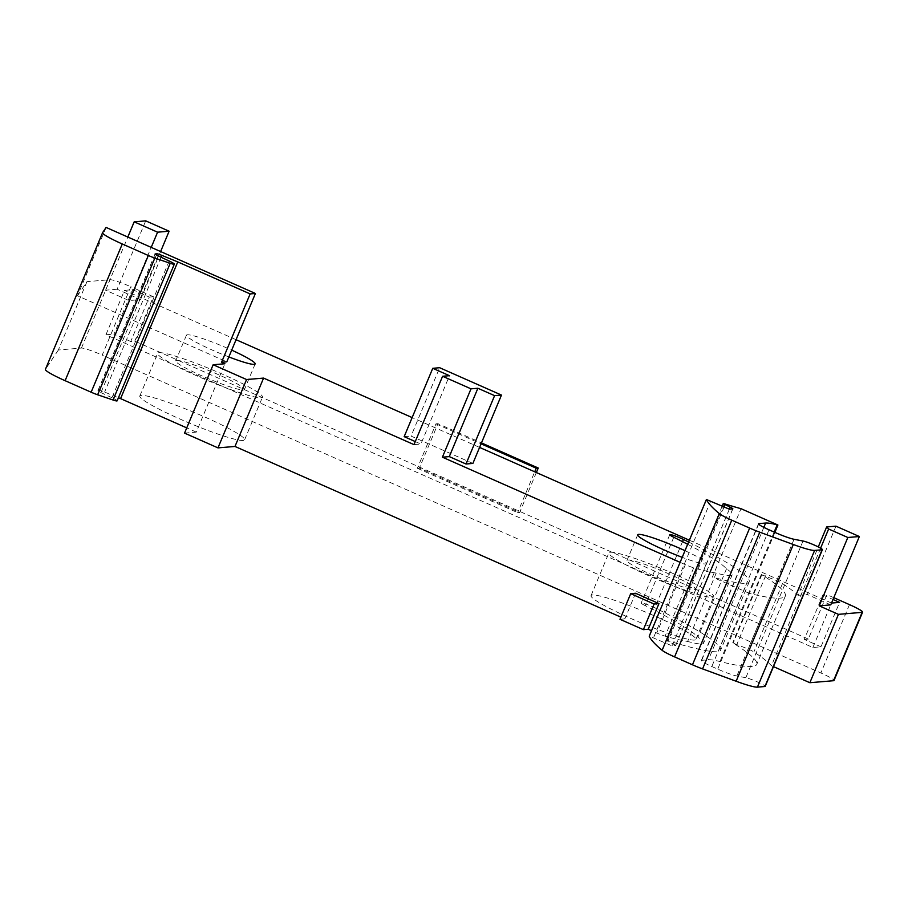 <?xml version="1.0" encoding="UTF-8"?>
<svg xmlns="http://www.w3.org/2000/svg" width="908" height="908" viewBox="0 0 908 908"><rect width="100%" height="100%" fill="white"/><g stroke="black" fill="none" stroke-linecap="round" stroke-linejoin="round"><path stroke-width="0.68" stroke-dasharray="4.54 3.41" d="M117.121 289.221L105.589 290.197L128.981 300.548L140.524 299.572L117.121 289.221L145.711 220.86M140.524 299.572L160.614 251.55M128.981 300.548L151.216 247.385M105.589 290.197L127.824 237.045M831.535 603.06L689.365 540.203M820.98 646.814L804.272 639.414L822.852 594.978L826.904 594.638L808.313 639.073L134.781 341.158L130.741 341.499L149.321 297.064L132.613 289.675L124.51 290.356L105.93 334.791L812.887 647.495L820.98 646.814L839.571 602.379M812.887 647.495L831.478 603.06M822.852 594.978L833.022 599.484M808.313 639.073L804.272 639.414M830.763 604.876L807.371 594.536L835.962 526.175M774.842 532.372L749.327 593.378A204.856 21.043 -157.3 0 0 785.148 596.454A191.815 19.704 -157.3 0 0 785.352 596.079A191.815 19.704 -157.3 0 0 761.812 574.787L776.805 580.689A9.307 0.953 -157.3 0 1 782.492 583.583A210.44 21.622 -157.3 0 1 798.053 595.319L818.29 546.922M798.053 595.319L807.371 594.536M749.327 593.378L712.428 577.057L741.019 508.696M472.886 463.421L411.052 436.078L439.642 367.717M404.162 436.657L411.052 436.078M415.274 441.572L420.881 444.046L449.471 375.685M413.991 444.625L420.881 444.046M106.1 227.431L77.498 295.792L226.807 361.827M134.781 341.158L153.373 296.723L149.321 297.064M130.741 341.499L114.022 334.11L132.613 289.675M105.93 334.791L114.022 334.11M479.583 447.417L412.141 417.578M236.069 339.706L124.51 290.356M684.984 550.679A37.251 3.825 -157.3 0 1 706.401 563.55A37.251 3.825 -157.3 0 1 697.492 562.472A37.251 3.825 -157.3 0 1 682.203 557.33M635.872 561.507A37.251 3.825 -157.3 0 1 674.406 576.376A37.251 3.825 -157.3 0 1 695.687 589.178A37.251 3.825 -157.3 0 1 686.777 588.112A37.251 3.825 -157.3 0 1 648.233 573.232A37.251 3.825 -157.3 0 1 626.963 560.429A37.251 3.825 -157.3 0 1 635.872 561.507M228.861 356.935A37.251 3.825 -157.3 0 1 186.435 335.2A37.251 3.825 -157.3 0 1 195.345 336.278A37.251 3.825 -157.3 0 1 231.699 350.147M184.619 361.906A37.251 3.825 -157.3 0 1 223.152 376.786A37.251 3.825 -157.3 0 1 244.434 389.577A37.251 3.825 -157.3 0 1 235.524 388.511A37.251 3.825 -157.3 0 1 196.979 373.642A37.251 3.825 -157.3 0 1 175.709 360.839A37.251 3.825 -157.3 0 1 184.619 361.906M610.346 552.257A56.795 5.834 -157.3 0 1 668.651 571.575A56.795 5.834 -157.3 0 1 713.722 596.726A56.795 5.834 -157.3 0 1 712.292 597.35A56.795 5.834 -157.3 0 1 653.987 578.033A56.795 5.834 -157.3 0 1 608.916 552.881A56.795 5.834 -157.3 0 1 610.346 552.257M159.093 352.667A56.795 5.834 -157.3 0 1 217.398 371.985A56.795 5.834 -157.3 0 1 262.469 397.125A56.795 5.834 -157.3 0 1 261.039 397.761A56.795 5.834 -157.3 0 1 202.734 378.443A56.795 5.834 -157.3 0 1 157.674 353.291A56.795 5.834 -157.3 0 1 159.093 352.667M536.367 472.535L519.671 512.464L419.382 468.108L437.974 423.673L481.467 442.911M519.671 512.464L517.639 512.634L534.721 471.797M419.382 468.108L417.362 468.278L435.954 423.843L437.974 423.673M435.954 423.843L481.092 443.819M417.362 468.278L517.639 512.634M687.662 544.289A130.366 13.393 -157.3 0 1 726.502 568.817A72.629 7.457 -157.3 0 1 732.188 574.787A72.629 7.457 -157.3 0 1 716.23 573.084A143.396 14.732 -157.3 0 1 693.689 567.795A9.307 0.953 -157.3 0 1 685.358 564.651L680.103 562.336M688.605 542.008A154.576 15.879 -157.3 0 1 749.202 581.858A154.576 15.879 -157.3 0 1 746.807 583.356A167.605 17.218 -157.3 0 1 712.428 577.057M833.782 597.68L826.904 594.638M153.373 296.723L130.809 286.746L102.218 355.107L820.877 672.976A18.625 1.918 -157.3 0 1 834.009 680.512M77.498 295.792L86.975 281.639L110.05 279.698A18.625 1.918 -157.3 0 1 130.809 286.746M635.566 593.265L624.84 618.893L620.89 617.145M716.23 573.084L687.64 641.445A143.396 14.732 -157.3 0 1 665.099 636.156A9.307 0.953 -157.3 0 1 656.756 633.012L651.513 630.697M86.975 281.639L58.373 350L81.448 348.048A18.625 1.918 -157.3 0 1 102.218 355.107M102.615 232.63L45.423 369.352L58.373 350M141.228 395.389A56.795 5.834 22.7 0 0 139.798 396.013A56.795 5.834 22.7 0 0 184.869 421.164A56.795 5.834 22.7 0 0 243.174 440.482A56.795 5.834 22.7 0 0 244.593 439.858A56.795 5.834 22.7 0 0 199.533 414.706A56.795 5.834 22.7 0 0 141.228 395.389M592.47 594.978A56.795 5.834 22.7 0 0 591.051 595.614A56.795 5.834 22.7 0 0 636.111 620.754A56.795 5.834 22.7 0 0 694.427 640.072A56.795 5.834 22.7 0 0 695.846 639.448A56.795 5.834 22.7 0 0 650.786 614.296A56.795 5.834 22.7 0 0 592.47 594.978M169.183 261.016L111.99 397.738A9.307 0.953 -157.3 0 1 117.132 400.859M111.99 397.738L100.97 392.608A5.584 0.579 -157.3 0 1 97.882 390.735A5.584 0.579 -157.3 0 1 98.019 390.667L99.721 390.531A5.584 0.579 -157.3 0 1 104.613 392.074L118.437 397.738M729.34 509.172L672.987 643.885L667.289 640.515A167.605 17.218 -157.3 0 0 718.217 651.717L746.807 583.356M672.987 643.885A5.584 0.579 -157.3 0 1 675.665 645.577A5.584 0.579 -157.3 0 1 675.529 645.633L672.192 645.917L649.254 636.145M729.385 509.195L672.192 645.917M803.024 541.02L745.831 677.731A11.168 1.146 -157.3 0 1 757.658 682.01A11.168 1.146 -157.3 0 1 765.206 686.38M745.831 677.731L736.853 676.006A18.625 1.918 -157.3 0 1 717.706 669.117L711.827 666.517A14.903 1.532 -157.3 0 1 701.317 660.491A14.903 1.532 -157.3 0 1 701.691 660.332L708.444 659.753A74.49 7.65 -157.3 0 1 719.999 661.546A204.856 21.043 -157.3 0 0 756.557 664.804L785.148 596.454M619.982 619.301L624.84 618.893M820.605 548.171L771.437 665.723A210.44 21.622 -157.3 0 0 769.451 663.68A210.44 21.622 -157.3 0 0 753.89 651.944A9.307 0.953 -157.3 0 0 748.215 649.05L733.221 643.136A191.815 19.704 -157.3 0 1 756.75 664.44A191.815 19.704 -157.3 0 1 756.557 664.804M184.551 433.105L196.298 432.117L224.889 363.756M196.298 432.117L186.742 427.884M726.502 568.817L697.911 637.178A72.629 7.457 -157.3 0 1 703.598 643.148A72.629 7.457 -157.3 0 1 687.64 641.445M673.77 537.264L645.179 605.625A130.366 13.393 -157.3 0 1 697.911 637.178M645.179 605.625A9.648 0.987 -157.3 0 1 641.161 603.025A9.648 0.987 -157.3 0 1 645.951 604.092A9.648 0.987 -157.3 0 1 654.861 607.827A154.576 15.879 -157.3 0 1 720.611 650.219A154.576 15.879 -157.3 0 1 718.217 651.717M773.468 666.62L771.437 665.723M685.358 564.651L656.756 633.012M849.468 604.626L820.877 672.976M81.448 348.048L110.05 279.698M158.162 255.886L100.97 392.608M155.12 254.161L98.019 390.667M156.403 255.012L99.721 390.531M161.022 257.225L104.613 392.074M724.141 506.857L667.857 641.434M732.722 508.911L675.529 645.633M710.771 500.887L653.578 637.598M794.035 539.284L736.853 676.006M774.899 532.406L717.706 669.117M769.008 529.795L711.827 666.517M758.645 524.154L701.691 660.332M763.832 527.355L708.444 659.753M724.482 503.804L667.289 640.515M774.161 532.077L719.999 661.546M693.689 567.795L665.099 636.156M682.532 541.645L654.861 607.827M761.812 574.787L733.221 643.136M765.603 575.74L737.012 644.09M776.805 580.689L748.215 649.05M782.492 583.583L753.89 651.944M706.401 563.55L695.687 589.178M637.688 534.801L626.963 560.429M255.148 363.949L244.434 389.577M186.435 335.2L175.709 360.839M139.798 396.013L157.674 353.291M244.593 439.858L262.469 397.125M591.051 595.614L608.916 552.881M695.846 639.448L713.722 596.726M155.075 254.013L97.882 390.735M732.858 508.855L675.665 645.577M758.509 523.78L701.317 660.491M722.246 506.006L666.063 640.31M732.188 574.787L703.598 643.148M669.764 534.664L641.161 603.025M749.202 581.858L720.611 650.219M785.352 596.079L756.75 664.44M761.358 574.367L732.767 642.728"/><path stroke-width="1.36" d="M134.18 221.836L145.711 220.86L169.115 231.211L157.583 232.187L134.18 221.836L127.824 237.045M160.614 251.55L169.115 231.211M151.216 247.385L157.583 232.187M833.022 599.484L839.571 602.379L831.535 603.06M833.782 597.68L849.468 604.626A18.625 1.918 -157.3 0 1 862.6 612.151A18.625 1.918 -157.3 0 1 862.135 612.355L838.447 614.353L819.232 605.852L830.763 604.876L859.365 536.526L847.822 537.491L828.629 529.001L820.605 548.171M819.232 605.852L847.822 537.491M818.29 546.922L826.643 526.958L835.962 526.175L859.365 536.526M774.842 532.372L777.918 525.017L741.019 508.696A167.605 17.218 -157.3 0 1 724.482 503.804L723.256 503.599L722.246 506.006M477.88 388.261L471.002 388.84L442.593 376.264L449.471 375.685L432.764 368.296L439.642 367.717L501.477 395.071L494.599 395.65L477.88 388.261L449.29 456.611L442.412 457.189L471.002 388.84M449.29 456.611L465.997 464.011L494.599 395.65M465.997 464.011L472.886 463.421L501.477 395.071M415.274 441.572L404.162 436.657L432.764 368.296M246.579 379.533L217.977 447.882L184.551 433.105L213.153 364.744L246.579 379.533L263.581 378.091L413.991 444.625L442.593 376.264M161.794 255.352A5.584 0.579 -157.3 0 0 156.914 253.809L155.211 253.956A5.584 0.579 -157.3 0 0 155.075 254.013A5.584 0.579 -157.3 0 0 158.162 255.886L169.183 261.016A9.307 0.953 -157.3 0 1 174.325 264.137A9.307 0.953 -157.3 0 1 170.216 263.286L154.837 258.065A9.307 0.953 -157.3 0 1 148.333 255.5L122.285 243.98A27.932 2.872 -157.3 0 1 102.593 232.686A27.932 2.872 -157.3 0 1 102.615 232.63L106.1 227.431L255.409 293.477L226.807 361.827L221.552 362.281L250.143 293.92L177.764 261.901L161.794 255.352L161.022 257.225M255.409 293.477L250.143 293.92M689.365 540.203L479.583 447.417M412.141 417.578L236.069 339.706M682.203 557.33A37.251 3.825 -157.3 0 1 637.688 534.801A37.251 3.825 -157.3 0 1 646.587 535.868A37.251 3.825 -157.3 0 1 684.984 550.679M231.699 350.147A37.251 3.825 -157.3 0 1 255.148 363.949A37.251 3.825 -157.3 0 1 246.25 362.882A37.251 3.825 -157.3 0 1 228.861 356.935M826.643 526.958A210.44 21.622 -157.3 0 1 828.629 529.001M777.918 525.017A204.856 21.043 -157.3 0 1 777.191 524.835A74.49 7.65 -157.3 0 0 765.637 523.042L758.884 523.61A14.903 1.532 -157.3 0 0 758.509 523.78A14.903 1.532 -157.3 0 0 769.008 529.795L774.899 532.406A18.625 1.918 -157.3 0 0 794.035 539.284L803.024 541.02A11.168 1.146 -157.3 0 1 814.851 545.299A11.168 1.146 -157.3 0 1 822.387 549.669A11.168 1.146 -157.3 0 1 822.115 549.794L814.624 550.418A37.251 3.825 -157.3 0 1 793.32 544.516L759.769 532.179A18.625 1.918 -157.3 0 1 749.656 528.081L731.769 520.171A18.625 1.918 -157.3 0 1 719.306 513.587A372.462 38.272 -157.3 0 1 706.413 499.514L729.385 509.195L732.722 508.911A5.584 0.579 -157.3 0 0 732.858 508.855A5.584 0.579 -157.3 0 0 730.18 507.175L723.256 503.599M654.1 604.013L658.958 603.604L635.566 593.265L630.708 593.673L654.1 604.013L643.375 629.653L619.982 619.301L630.708 593.673M536.367 472.535L538.251 468.029L481.467 442.911M538.251 468.029L536.231 468.199L534.721 471.797M481.092 443.819L536.231 468.199M680.103 562.336L442.412 457.189M688.605 542.008A154.576 15.879 -157.3 0 0 683.452 539.466A9.648 0.987 -157.3 0 0 674.542 535.743A9.648 0.987 -157.3 0 0 669.764 534.664A9.648 0.987 -157.3 0 0 673.77 537.264A130.366 13.393 -157.3 0 1 687.662 544.289M213.153 364.744L224.889 363.756L221.552 362.281M620.89 617.145L234.979 446.452L263.581 378.091M658.958 603.604L648.233 629.244L651.513 630.697M862.6 612.151L834.009 680.512A18.625 1.918 -157.3 0 1 833.533 680.716L809.857 682.714L838.447 614.353M174.325 264.137L117.132 400.859A9.307 0.953 -157.3 0 1 113.023 399.997L97.644 394.776A9.307 0.953 -157.3 0 1 91.141 392.211L65.104 380.69A27.932 2.872 -157.3 0 1 45.4 369.397A27.932 2.872 -157.3 0 1 45.423 369.352M822.387 549.669L765.206 686.38A11.168 1.146 -157.3 0 1 764.922 686.505L757.431 687.14A37.251 3.825 -157.3 0 1 736.127 681.238L702.576 668.901A18.625 1.918 -157.3 0 1 692.464 664.792L674.587 656.893A18.625 1.918 -157.3 0 1 662.125 650.298A372.462 38.272 -157.3 0 1 649.22 636.224L649.254 636.145M177.764 261.901L120.582 398.623L118.437 397.738M643.375 629.653L648.233 629.244M186.742 427.884L120.582 398.623M217.977 447.882L234.979 446.452M809.857 682.714L773.468 666.62M862.135 612.355L833.533 680.716M148.333 255.5L91.141 392.211M122.285 243.98L65.104 380.69M154.837 258.065L97.644 394.776M170.216 263.286L113.023 399.997M156.914 253.809L156.403 255.012M730.18 507.175L729.34 509.172M725.038 504.712L724.141 506.857M706.413 499.514L649.22 636.224M719.306 513.587L662.125 650.298M731.769 520.171L674.587 656.893M749.656 528.081L692.464 664.792M759.769 532.179L702.576 668.901M793.32 544.516L736.127 681.238M814.624 550.418L757.431 687.14M822.115 549.794L764.922 686.505M765.637 523.042L763.832 527.355M777.191 524.835L774.161 532.077M683.452 539.466L682.532 541.645M102.593 232.686L45.4 369.397M706.413 499.457L649.22 636.179"/></g></svg>
